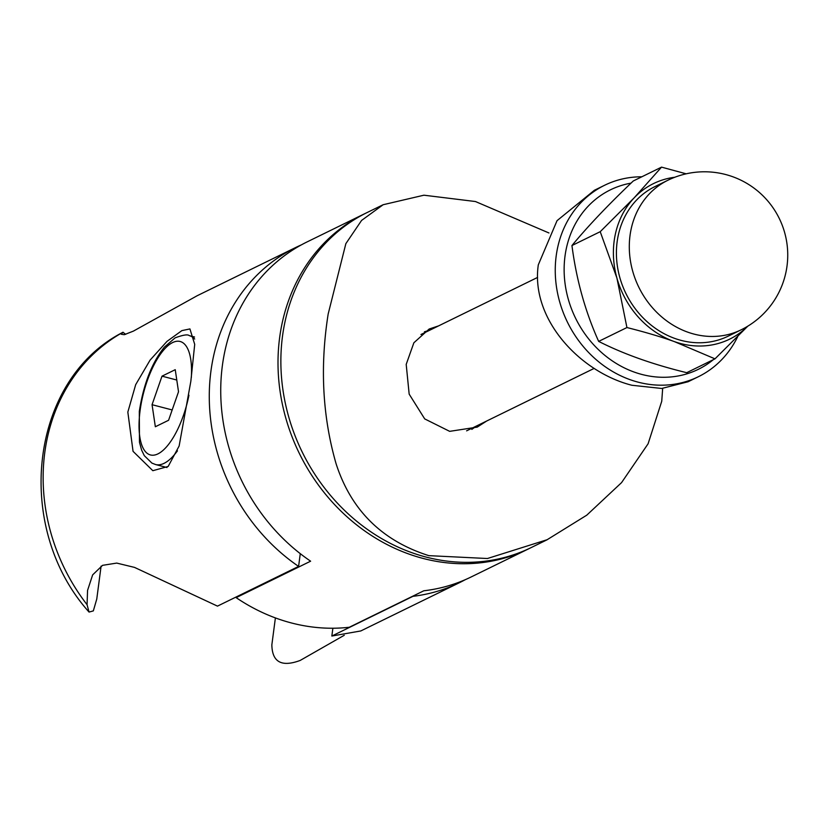 <?xml version="1.0" encoding="UTF-8"?>
<svg xmlns="http://www.w3.org/2000/svg" width="829" height="829" viewBox="0 0 829 829"><rect width="100%" height="100%" fill="white"/><g stroke="black" fill="none" stroke-linecap="round" stroke-linejoin="round"><path stroke-width="1.24" d="M365.838 213.167A186.525 163.769 63.9 0 0 364.397 213.861A186.525 163.769 63.9 0 0 280.876 396.366A186.525 163.769 63.9 0 0 423.111 558.445A186.525 163.769 63.9 0 0 528.436 548.922L471.152 576.963A186.525 163.769 -116.1 0 1 423.795 590.787L349.33 627.242A186.525 163.769 -116.1 0 1 291.362 622.942A186.525 163.769 -116.1 0 1 236.151 597.647L236.244 596.932M364.397 213.861L307.113 241.902A186.525 163.769 -116.1 0 0 220.742 392.884A186.525 163.769 -116.1 0 0 310.616 561.192L236.151 597.647M528.436 548.922A186.525 163.769 63.9 0 0 529.866 548.207M465.359 579.637A186.525 163.769 -116.1 0 1 459.691 582.569A186.525 163.769 -116.1 0 1 412.966 596.32L412.997 596.072M344.253 635.273L300.181 660.444C281.622 667.324 272.181 662.122 271.85 644.848L275.394 617.916M332.875 628.237L331.849 636.04L360.802 630.952L459.691 582.569M412.966 596.32L331.849 636.04M300.274 553.658L298.595 566.414L217.478 606.123L134.516 567.399L116.734 563.088L102.558 565.337L92.651 574.88L87.563 590.393L87.066 604.714A186.525 163.769 -116.1 0 1 122.93 332.294L125.718 334.315M190.846 381.236L179.137 445.992L168.163 466.458L152.837 470.696L133.054 451.339L127.832 412.086L135.687 384.646L150.101 360.097L167.023 341.351L181.903 330.605L189.924 328.926L194.711 344.367L190.846 381.236M101.097 566.124L96.765 599.056L93.325 610.9L89.045 612.061L87.066 604.714M196.794 295.943L133.396 331.113L124.277 334.698L121.283 334.253L122.93 332.294M298.595 566.414A186.525 163.769 -116.1 0 1 209.281 398.148A186.525 163.769 -116.1 0 1 295.663 247.519A186.525 163.769 -116.1 0 1 301.455 244.835M168.577 420.272L155.344 426.748L152.059 404.697L162.007 376.159L175.24 369.682L178.525 391.744L168.577 420.272M152.059 404.697L172.173 409.951M176.774 380.024L162.007 376.159M548.943 232.97L475.452 201.53L423.93 195.198L383.153 204.722L367.268 212.462A186.525 163.769 63.9 0 0 302.191 452.002A186.525 163.769 63.9 0 0 531.296 547.523L547.171 539.752M428.997 330.584A54.631 47.958 63.9 0 0 424.427 331.797M471.836 429.36A54.631 47.958 63.9 0 0 475.867 426.313M486.685 421.018L477.203 427.122L449.67 431.349L424.707 418.904L409.163 394.127L406.2 364.387L413.868 342.781L429.173 329.02L438.655 325.859M383.153 204.722L361.579 220.431L345.859 243.643L328.17 314.004C319.839 366.75 322.502 416.718 336.139 463.919C351.154 510.208 382.045 540.777 428.831 555.648L487.431 558.518L547.15 539.71L586.766 515.172L621.563 482.613L648.102 443.774L661.739 401.257L662.672 388.407M674.806 177.251A86.599 76.04 63.9 0 0 634.206 197.789L661.542 167.137L686.184 173.821M747.799 326.17L714.981 358.853L674.278 341.569A86.599 76.04 63.9 0 0 747.727 326.212M616.9 277.995L600.217 231.695L634.206 197.789A86.599 76.04 63.9 0 0 616.9 277.995A86.599 76.04 63.9 0 0 674.278 341.569C660.703 336.729 644.921 332.056 626.931 327.548L616.9 277.995M661.542 167.137L633.273 180.981C608.351 204.69 587.906 226.213 571.948 245.539C576.373 279.684 585.274 311.631 598.662 341.393C623.532 354.014 652.879 364.449 686.713 372.687L714.981 358.853M571.948 245.539L600.217 231.695M598.662 341.393L626.931 327.548M741.085 329.849L728.194 336.159A83.273 73.107 -116.1 0 1 646.527 321.186A83.273 73.107 -116.1 0 1 618.268 235.301A83.273 73.107 -116.1 0 1 654.972 186.577L667.863 180.266A83.273 73.107 63.9 0 0 631.159 228.991A83.273 73.107 63.9 0 0 687.832 332.18A83.273 73.107 63.9 0 0 741.085 329.849A83.273 83.273 0 0 0 779.26 218.441A83.273 83.273 0 0 0 667.863 180.266M713.386 359.631A99.926 87.729 -116.1 0 1 641.864 374.449A99.926 87.729 -116.1 0 1 564.3 275.549A99.926 87.729 -116.1 0 1 631.024 183.136M641.812 176.795A106.589 93.584 63.9 0 0 604.621 185.261A106.589 93.584 63.9 0 0 556.891 289.549A106.589 93.584 63.9 0 0 638.164 382.169A106.589 93.584 63.9 0 0 698.35 376.729A106.589 93.584 63.9 0 0 737.769 336.491M687.997 381.775L661.718 388.469L631.864 385.257C580.487 372.283 530.301 319.331 538.311 264.824L557.047 220.659L594.289 190.349M194.701 339.051A66.621 25.43 -75.3 0 0 189.292 335.641C187.8 334.18 183.074 334.916 175.126 337.849L164.36 347.144C151.894 362.729 143.541 384.148 139.313 411.381L139.469 442.292L141.624 450.126L144.308 455.67L151.883 463.079L155.583 464.541A66.621 25.43 -75.3 0 0 164.111 463.318A66.621 25.43 -75.3 0 0 177.458 450.852M188.95 395.215A58.621 22.383 104.7 0 1 157.966 453.867A58.621 22.383 104.7 0 1 140.091 410.562A58.621 22.383 104.7 0 1 170.691 343.662A58.621 22.383 104.7 0 1 191.312 377.62M123.055 332.222C29.243 379.951 13.254 527.555 89.045 612.061M295.663 247.519L196.784 295.922M155.583 464.541L166.971 467.515M189.292 335.641L194.546 337.009M466.613 430.842L594.165 368.397M420.956 334.512L537.606 277.414M604.621 185.261L594.279 190.328M698.35 376.729L688.008 381.796"/></g></svg>

